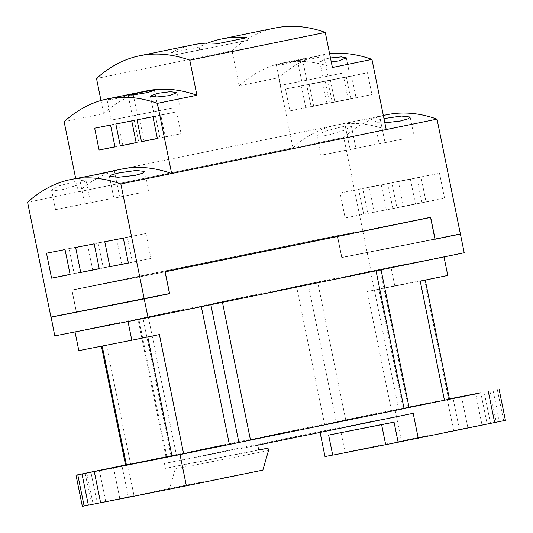 <?xml version="1.0" encoding="UTF-8"?>
<svg xmlns="http://www.w3.org/2000/svg" width="533" height="533" viewBox="0 0 533 533"><rect width="100%" height="100%" fill="white"/><g stroke="black" fill="none" stroke-linecap="round" stroke-linejoin="round"><path stroke-width="0.4" stroke-dasharray="2.67 2" d="M169.581 293.67L51.135 317.155L169.581 293.67M464.216 252.762L370.961 271.084L367.15 252.376L341.746 257.579L435.001 239.264L341.8 257.572L337.356 235.739L71.988 290.139L165.137 271.843L71.935 290.152L76.379 311.978M341.746 257.579L337.302 235.753L71.935 290.152M337.302 235.753L430.504 217.444L434.948 239.27M367.15 252.376L460.239 234.087L341.8 257.572M370.961 271.084L54.772 335.897M159.367 334.571L78.831 350.627M443.969 256.739L128.007 321.512L75.02 331.919L390.982 267.153L444.002 256.906M447.773 275.454L394.786 285.861L367.237 291.511L420.217 281.098M394.786 285.861L390.982 267.153M341.047 432.53L345.137 452.617L332.712 455.162M148.307 316.895L176.35 454.729L165.99 456.761L449.479 399.177M125.595 465.149L176.35 454.729M370.682 271.763L398.724 409.597L409.084 407.572M409.071 407.478L398.724 409.597M345.737 420.004L317.695 282.177M449.426 398.904A338.129 1.066 168.5 0 0 395.046 409.724L401.396 440.911A338.129 1.066 -11.5 0 1 487.142 423.975L480.799 392.788M487.142 423.975L505.411 420.344M490.513 423.389L453.71 430.884L490.513 423.389L484.171 392.201M345.137 452.617L332.692 455.055M401.396 440.911L325.003 456.568M320.08 432.39L319.927 431.623L413.182 413.302M257.686 445.182L164.431 463.497L165.423 468.36L258.678 450.045M319.927 431.623L164.431 463.497M258.658 449.965L174.751 466.448L175.244 468.88L169.614 488.421L82.349 506.35M165.423 468.36L174.751 466.448M268.499 450.565L175.244 468.88M97.246 503.305L134.049 495.817L97.246 503.305L90.916 472.178M125.575 465.043L127.707 464.629L125.581 465.082M395.046 409.724L125.561 464.969M169.614 488.421L262.869 470.106M71.988 290.139L76.432 311.972M337.356 235.739L430.504 217.444M363.713 214.326L358.636 189.375L340.094 193.019L345.164 217.97L386.298 209.696L381.222 184.751L362.673 188.389L367.75 213.34L386.298 209.696M392.854 208.603L387.777 183.652L369.236 187.296L374.313 212.241L392.854 208.603L415.44 203.972L410.363 179.021L391.822 182.666L396.892 207.617L415.44 203.972M421.996 202.873L416.919 177.929L398.378 181.573L403.454 206.518L444.582 198.249L439.505 173.298L420.963 176.943L426.034 201.887L444.582 198.249M435.035 239.124L341.886 257.419L337.442 235.593L71.848 290.039L76.292 311.865L51.108 317.028L169.441 293.57L164.997 271.743L430.644 217.284M87.625 244.933L92.695 269.885L74.154 273.522L69.077 248.578L87.625 244.933L65.039 249.564M116.767 239.21L121.837 264.155L103.295 267.799L98.219 242.855L116.767 239.21L94.181 243.841M145.909 233.487L150.979 258.432L132.437 262.076L127.36 237.132L145.909 233.487L123.323 238.118M71.848 290.039L76.292 311.865M341.886 257.419L337.389 235.606L71.795 290.052M340.094 193.019L362.673 188.389M345.164 217.97L367.75 213.34M358.636 189.375L381.222 184.751M369.236 187.296L391.822 182.666M374.313 212.241L396.892 207.617M387.777 183.652L410.363 179.021M398.378 181.573L420.963 176.943M403.454 206.518L426.034 201.887M416.919 177.929L439.505 173.298M460.379 233.927L341.833 257.432M76.239 311.878L50.941 317.062M74.154 273.522L70.083 274.362M69.077 248.578L46.491 253.208M92.695 269.885L70.116 274.508M103.295 267.799L99.225 268.632M98.219 242.855L75.633 247.485M121.837 264.155L99.258 268.785M132.437 262.076L128.366 262.909M127.36 237.132L104.774 241.755M150.979 258.432L128.4 263.062M80.436 204.652L55.559 209.662L80.436 204.652M374.946 144.523L350.068 149.533L374.946 144.523M109.578 198.922L84.7 203.932L109.578 198.922M404.094 138.8L379.21 143.81L404.094 138.8M138.72 193.199L113.842 198.209L138.72 193.199M367.124 252.249L343.772 137.461L27.589 202.274M386.951 114.715A455.069 193.039 -101.6 0 0 343.772 137.461M61.981 189.755L78.444 184.831L86.013 180.58L83.135 180.207L75.706 181.4L59.123 185.824L51.554 189.988L54.499 190.734L61.981 189.755M378.01 116.547L369.689 118.672L346.39 123.03L379.676 116.294L384.993 142.431M346.39 123.03L344.751 123.403L350.068 149.533M81.023 177.429L93.215 175.204M80.43 177.549L79.384 177.802L84.7 203.932M384.846 122.837L377.564 122.737L374.739 121.837L377.071 120.365L383.98 118.579M341.073 127.001L324.49 131.424L316.922 135.589L319.873 136.335L327.349 135.355L343.812 130.432L351.38 126.181L348.502 125.808L341.073 127.001M345.804 150.253L320.926 155.263L345.804 150.253M176.65 111.877L181.093 133.703L165.197 136.828L160.759 114.995L176.65 111.877L152.938 116.734M155.456 116.041L159.9 137.867L144.003 140.992L139.559 119.159L155.456 116.041L131.744 120.898M134.263 120.198L138.707 142.031L122.81 145.149L118.366 123.323L134.263 120.198L110.551 125.062M172.219 108.052L153.557 111.81L172.219 108.052M151.026 112.216L132.364 115.974L151.026 112.216M129.832 116.381L111.17 120.138L129.832 116.381M246.786 37.71L247.332 40.401L219.103 46.191L218.557 43.499M247.332 40.401L171.413 55.559L219.103 46.191M305.829 107.773L301.392 85.94L285.495 89.064L289.932 110.891L329.547 102.909L325.103 81.083L309.207 84.201L313.651 106.034L329.547 102.909M327.022 103.609L322.585 81.776L306.688 84.9L311.132 106.727L350.741 98.745L346.297 76.919L330.4 80.037L334.844 101.87L350.741 98.745M348.222 99.444L343.778 77.611L327.882 80.736L332.326 102.563L348.222 99.444L371.934 94.581L367.49 72.755L351.593 75.879L356.037 97.706L371.934 94.581M165.197 136.828L157.355 138.433M160.759 114.995L137.041 119.858M181.093 133.703L157.382 138.567M144.003 140.992L136.162 142.597M139.559 119.159L115.848 124.022M159.9 137.867L136.188 142.731M122.81 145.149L114.968 146.762M118.366 123.323L94.654 128.186M138.707 142.031L114.995 146.888M114.722 98.985L133.137 94.021L113.036 98.085L107.066 99.977L114.722 98.985M199.648 49.769L199.095 47.077A455.069 193.039 78.4 0 1 207.697 43.12M193.326 44.765A455.069 193.039 -101.6 0 0 170.866 52.867L199.095 47.077M170.866 52.867L171.413 55.559M285.495 89.064L309.207 84.201M289.932 110.891L313.651 106.034M301.392 85.94L325.103 81.083M306.688 84.9L330.4 80.037M311.132 106.727L334.844 101.87M322.585 81.776L346.297 76.919M327.882 80.736L351.593 75.879M332.326 102.563L356.037 97.706M343.778 77.611L367.49 72.755M75.693 178.522L78.404 191.86A455.069 193.039 78.4 0 1 121.577 169.114L345.797 123.15M146.828 90.843A455.069 193.039 -101.6 0 0 103.655 113.596L64.127 121.697M100.99 100.504L103.655 113.596M78.404 191.86L292.957 147.874L278.686 77.711L239.157 85.813L232.022 50.735L96.513 78.511M386.212 129.559A455.069 193.039 -101.6 0 0 336.13 125.128A455.069 193.039 -101.6 0 0 292.957 147.874M275.195 27.983A455.069 193.039 -101.6 0 0 232.022 50.735M320.406 77.492L301.751 81.249L320.406 77.492M299.213 81.656L280.551 85.413L299.213 81.656M329.621 53.76A455.069 193.039 -101.6 0 0 321.859 54.966A455.069 193.039 -101.6 0 0 278.686 77.711M239.157 85.813A455.069 193.039 78.4 0 1 282.337 63.067A455.069 193.039 78.4 0 1 332.412 67.498M305.003 58.63L317.595 56.285L323.837 55.758L316.429 57.917L303.777 59.989L297.521 60.469L305.003 58.63M284.102 64.26L302.517 59.303L282.417 63.36L276.454 65.253L284.102 64.26M331.293 61.995L323.145 62.201L319.733 61.295L327.035 58.603L330.48 57.977M341.606 73.327L322.945 77.085L341.606 73.327M130.618 464.103L106.38 344.984M408.258 407.725L380.216 269.891M448.653 399.33L424.415 280.211M403.081 408.285L378.85 289.159M391.469 410.63L367.237 291.511M336.196 421.883L308.154 284.049M324.584 424.228L296.541 286.394M171.013 455.708L142.971 317.881M166.816 456.601L138.773 318.767M493.058 390.329L499.401 421.51M497.296 389.496L503.638 420.677M475.702 393.94L482.039 425.054M459.453 429.685L453.117 398.557M461.585 396.832L467.927 428.019M99.385 470.459L105.727 501.64M113.502 467.561L119.832 498.675M128.313 497.009L121.964 465.829M86.772 472.918L93.115 504.105M165.99 456.761L137.947 318.927M489.907 391.009L496.256 422.189M447.367 399.697L453.71 430.884M85.167 473.317L91.509 504.504M127.707 464.629L134.049 495.817M86.013 180.58L90.483 202.553M51.554 189.988L55.559 209.662M114.309 170.693L119.625 196.83M410.137 117.04L414.134 136.708M374.739 121.837L379.21 143.81M144.763 171.433L148.767 191.107M109.372 176.236L113.842 198.209M383.34 115.454L377.284 116.694M351.38 126.181L355.851 148.154M316.922 135.589L320.926 155.263M176.923 92.582L179.754 106.48M150.346 96.02L153.557 111.81M154.457 90.483L158.561 110.644M128.133 95.187L132.364 115.974M133.137 94.021L137.367 114.808M107.066 99.977L111.17 120.138M336.13 125.128L121.577 169.114M323.844 55.758L327.942 75.919M297.521 60.469L301.751 81.249M302.517 59.303L306.748 80.083M276.454 65.253L280.551 85.413M321.859 54.966L282.337 63.067M346.31 57.857L349.135 71.755M319.733 61.295L322.945 77.085"/><path stroke-width="0.8" d="M51.108 317.028L54.772 335.897L148.027 317.581L144.223 298.866L169.634 293.663L144.256 298.733M144.223 298.866L50.968 317.188M169.634 293.663L165.137 271.843L430.557 217.431L165.19 271.83M430.557 217.431L435.001 239.264L460.405 234.054L464.216 252.762L148.027 317.581M381.062 269.811L409.084 407.572L250.49 440.098L183.605 453.696L159.367 334.571L131.818 340.221L128.007 321.512M75.02 331.919L78.831 350.627L131.818 340.221M444.002 256.906L447.773 275.454L420.217 281.098L444.455 400.223L409.071 407.478M385.699 444.755L381.615 424.668L328.628 435.075L332.712 455.162L398.124 442.203L394.034 422.123L381.615 424.668M394.034 422.123L328.628 435.075M183.605 453.696L125.595 465.149L101.397 346.197M229.337 444.322L201.327 306.655M425.247 280.072L449.479 399.177L444.455 400.223M449.426 398.904A338.129 1.066 168.5 0 1 480.799 392.788L180.027 454.602A338.129 1.066 168.5 0 1 116.461 467.234A338.129 1.066 168.5 0 1 94.274 471.538L100.617 502.726L88.365 505.184L82.349 506.35L76.006 475.17L77.778 474.83L84.121 506.017M475.689 393.867L447.367 399.697L475.702 393.94M499.068 389.163L505.411 420.344L398.124 442.203M332.692 455.055L325.003 456.568L320.08 432.39M180.027 454.602L186.37 485.783L262.869 470.106L268.499 450.565L268.006 448.133L258.678 450.045L257.686 445.182L413.182 413.302L418.258 438.253M268.006 448.133L258.658 449.965M125.581 465.082L85.167 473.317L125.575 465.043M125.561 464.969L76.006 475.17M94.274 471.538L77.778 474.83M186.37 485.783A338.129 1.066 168.5 0 1 122.803 498.415A338.129 1.066 168.5 0 1 100.617 502.726M460.239 234.087L435.001 239.264M51.135 317.155L144.283 298.86M169.581 293.67L165.137 271.843M430.591 217.297L435.035 239.124L460.379 233.927L437.027 119.139A455.069 193.039 -101.6 0 0 386.951 114.715L383.34 115.454M93.215 175.204L112.643 170.946L104.321 173.072L70.762 179.528A455.069 193.039 78.4 0 0 27.589 202.274L50.941 317.062L169.494 293.556L165.05 271.73L430.644 217.284L435.088 239.117M70.083 274.362L51.568 278.153L46.491 253.208L65.039 249.564L70.116 274.508L51.568 278.153M99.225 268.632L80.71 272.43L75.633 247.485L94.181 243.841L99.258 268.785L80.71 272.43M128.366 262.909L109.851 266.707L104.774 241.755L123.323 238.118L128.4 263.062L109.851 266.707M437.027 119.139L120.844 183.958L144.196 298.746M70.762 179.528A455.069 193.039 78.4 0 1 120.844 183.958M112.643 170.946L114.309 170.693M383.98 118.579L401.522 116.061L410.137 117.04L407.725 118.932L400.47 120.991L384.846 122.837M119.159 172.865L136.155 170.46L144.763 171.439L142.358 173.332L135.102 175.39L118.013 177.282L109.372 176.236L111.863 174.711L119.159 172.865M157.355 138.433L141.485 141.685L137.041 119.858L152.938 116.734L157.382 138.567L141.485 141.685M136.162 142.597L120.291 145.849L115.848 124.022L131.744 120.898L136.188 142.731L120.291 145.849M114.968 146.762L99.098 150.013L94.654 128.186L110.551 125.062L114.995 146.888L99.098 150.013M157.655 93.328L170.433 91.663L176.923 92.582L169.687 95.607L156.855 96.986L150.346 96.02L157.655 93.328M135.615 93.355L148.214 91.003L154.457 90.483L147.041 92.635L134.396 94.714L128.133 95.187L135.615 93.355M207.697 43.12A455.069 193.039 78.4 0 1 221.561 38.982A455.069 193.039 78.4 0 1 246.786 37.71L218.557 43.499A455.069 193.039 -101.6 0 0 193.326 44.765L139.693 55.765A455.069 193.039 78.4 0 1 189.768 60.196L196.91 95.274A455.069 193.039 -101.6 0 0 146.828 90.843L107.306 98.945A455.069 193.039 78.4 0 1 157.382 103.375L171.659 173.538A455.069 193.039 78.4 0 0 121.577 169.114L111.917 171.093M75.693 178.522L64.127 121.697A455.069 193.039 78.4 0 1 107.306 98.945M196.91 95.274L157.382 103.375M100.99 100.504L96.513 78.511A455.069 193.039 78.4 0 1 139.693 55.765M329.621 53.76A455.069 193.039 -101.6 0 1 371.941 59.396L386.212 129.559L171.659 173.538M221.561 38.982L275.195 27.983A455.069 193.039 -101.6 0 1 325.277 32.413L189.768 60.196M371.941 59.396L332.412 67.498L325.277 32.413M330.48 57.977L341.333 56.891L346.31 57.857L339.068 60.882L331.293 61.995M126.421 464.996L102.223 346.037M171.992 456.048L147.761 336.956M238.877 442.45L210.848 304.703M250.49 440.098L222.461 302.324M404.061 408.618L376.031 270.837M488.301 391.409L494.651 422.589M82.015 473.997L88.365 505.184"/></g></svg>
